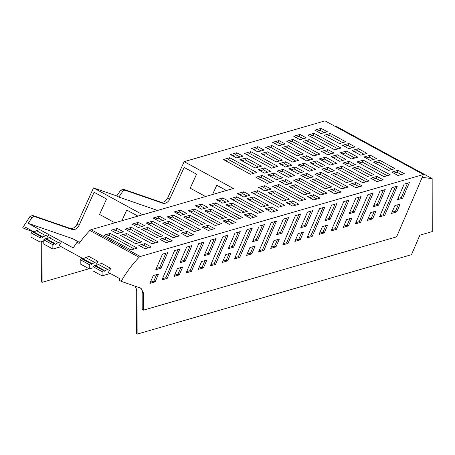 <?xml version="1.0" encoding="UTF-8"?>
<svg xmlns="http://www.w3.org/2000/svg" width="455" height="455" viewBox="0 0 455 455"><rect width="100%" height="100%" fill="white"/><g stroke="black" fill="none" stroke-linecap="round" stroke-linejoin="round"><path stroke-width="0.68" d="M184.167 161.656L167.73 197.868C165.882 201.298 163.51 202.702 160.626 202.088L123.248 189.183L120.581 190.344L116.764 195.94L93.502 187.909L142.705 214.732L233.369 188.478L184.167 161.656L325.018 120.871L423.429 174.51L140.328 256.489A2.793 2.076 118.6 0 0 139.076 257.285A96.079 71.401 118.6 0 0 122.02 279.87L121.161 281.332L141.022 288.254L143.484 293.043L143.518 310.128L142.205 309.417L142.176 292.332A7.445 5.534 118.6 0 0 140.333 287.952M142.705 214.732L91.125 229.667A2.793 2.076 118.6 0 0 89.868 230.463A96.079 71.401 118.6 0 0 79.124 243.414A96.079 71.401 118.6 0 0 79.119 243.419L77.043 242.287A96.079 71.401 118.6 0 0 73.227 247.884L61.635 241.565A96.079 71.401 118.6 0 0 59.144 245.598L83.333 258.781M283.243 169.317L294.55 175.476L288.294 177.291L276.987 171.131L283.243 169.317L282.225 171.251L278.955 172.2M325.416 157.106L336.717 163.265L330.466 165.08L319.16 158.92L325.416 157.106L324.398 159.04L321.122 159.989M274.018 173.082L282.697 177.814L276.441 179.628L267.762 174.896L274.018 173.082L273 175.016L269.724 175.966M295.102 166.979L303.781 171.711L297.524 173.52L288.845 168.788L295.102 166.979L294.084 168.913L290.813 169.863M316.191 160.871L324.87 165.603L318.614 167.417L309.935 162.685L316.191 160.871L315.173 162.805L311.897 163.755M337.274 154.768L345.954 159.5L339.697 161.309L331.018 156.577L337.274 154.768L336.256 156.702L332.98 157.652M346.5 151.003L340.243 152.812L351.55 158.971L357.806 157.163L346.5 151.003L345.482 152.937L342.211 153.881M358.358 148.66L367.037 153.392L360.781 155.206L352.102 150.474L358.358 148.66L357.34 150.594L354.07 151.543M278.915 184.554L272.659 186.362L299.663 201.087L305.919 199.273L278.915 184.554L277.891 186.487L302.939 200.137M363.255 160.132L390.259 174.851L384.003 176.665L356.999 161.94L363.255 160.132L362.237 162.065L387.279 175.715M321.082 172.343L348.086 187.062L341.836 188.876L314.826 174.151L321.082 172.343L320.064 174.276L345.106 187.926M299.999 178.445L327.003 193.17L320.747 194.979L293.742 180.26L299.999 178.445L298.98 180.385L324.023 194.029M307.023 173.474L313.296 176.893L307.04 178.707L300.766 175.289L307.023 173.474L306.005 175.408L302.729 176.358M328.106 167.372L334.379 170.79L328.123 172.599L321.85 169.18L328.106 167.372L327.088 169.305L323.818 170.25M349.19 161.263L355.469 164.682L349.212 166.496L342.933 163.078L349.19 161.263L348.172 163.197L344.901 164.147M316.424 178.599L331.667 186.908L325.41 188.717L310.168 180.413L316.424 178.599L315.406 180.533L312.136 181.482M337.513 172.496L352.75 180.8L346.494 182.614L331.257 174.305L337.513 172.496L336.495 174.43L333.219 175.38M358.597 166.388L373.834 174.697L367.583 176.506L352.341 168.202L358.597 166.388L357.579 168.322L354.303 169.271M334.795 188.615L341.068 192.033L334.812 193.847L328.538 190.423L334.795 188.615L333.777 190.548L330.506 191.498M355.884 182.506L362.157 185.93L355.901 187.739L349.628 184.32L355.884 182.506L354.86 184.44L351.59 185.39M376.967 176.404L383.241 179.822L376.985 181.636L370.711 178.212L376.967 176.404L375.949 178.337L372.673 179.287M285.939 179.583L292.212 183.001L285.956 184.81L279.683 181.391L285.939 179.583L284.921 181.517L281.645 182.461M295.34 184.707L310.583 193.011L304.327 194.825L289.084 186.516L295.34 184.707L294.322 186.641L291.052 187.591M364.023 156.969L370.296 160.387L376.552 158.579L370.279 155.161L364.023 156.969M391.795 172.109L398.068 175.528L404.324 173.719L398.051 170.295L391.795 172.109M379.68 160.285L373.424 162.094L388.667 170.403L394.923 168.589L379.68 160.285L378.662 162.219L375.392 163.169M313.711 194.717L307.455 196.532L313.728 199.95L319.984 198.141L313.711 194.717L312.693 196.651L317.004 199M342.166 166.234L335.909 168.049L362.919 182.768L369.176 180.959L342.166 166.234L341.148 168.174L337.877 169.118M264.503 167.901L270.782 171.319L264.526 173.127L258.247 169.709L264.503 167.901L263.485 169.834L260.214 170.779M229.707 157.731L256.711 172.451L250.455 174.265L223.45 159.546L229.707 157.731L228.689 159.665L253.731 173.315M314.047 133.309L341.051 148.029L334.795 149.843L307.79 135.124L314.047 133.309L313.029 135.243L338.071 148.893M271.874 145.52L298.884 160.24L292.628 162.054L265.618 147.335L271.874 145.52L270.856 147.454L295.898 161.104M250.79 151.629L277.8 166.348L271.544 168.157L244.534 153.437L250.79 151.629L249.772 153.562L274.814 167.213M257.814 146.652L264.088 150.076L257.831 151.885L251.558 148.466L257.814 146.652L256.796 148.592L253.526 149.536M278.904 140.549L285.177 143.968L278.921 145.782L272.647 142.358L278.904 140.549L277.88 142.483L274.61 143.433M299.987 134.441L306.26 137.865L300.004 139.674L293.731 136.255L299.987 134.441L298.969 136.381L295.693 137.325M267.221 151.782L282.458 160.086L276.202 161.9L260.965 153.591L267.221 151.782L266.203 153.716L262.927 154.66M288.305 145.674L303.548 153.983L297.291 155.792L282.049 147.488L288.305 145.674L287.287 147.608L284.011 148.557M309.389 139.571L324.631 147.875L318.375 149.689L303.132 141.38L309.389 139.571L308.371 141.505L305.1 142.449M285.592 161.792L291.865 165.21L285.609 167.025L279.336 163.607L285.592 161.792L284.574 163.726L281.298 164.676M306.676 155.69L312.949 159.108L306.693 160.916L300.419 157.498L306.676 155.69L305.658 157.623L302.382 158.567M327.759 149.581L334.033 152.999L327.776 154.814L321.503 151.396L327.759 149.581L326.741 151.515L323.471 152.465M236.731 152.761L243.004 156.179L236.748 157.993L230.475 154.569L236.731 152.761L235.713 154.694L232.437 155.644M246.132 157.885L261.375 166.194L255.118 168.003L239.876 159.699L246.132 157.885L245.114 159.819L241.844 160.769M314.814 130.147L321.088 133.571L327.344 131.757L321.071 128.338L314.814 130.147M342.587 145.287L348.866 148.705L355.122 146.897L348.843 143.479L342.587 145.287M330.472 133.463L324.222 135.277L339.458 143.581L345.715 141.772L330.472 133.463L329.454 135.397L326.184 136.346M292.963 139.418L286.707 141.226L313.711 155.946L319.967 154.137L292.963 139.418L291.945 141.351L288.669 142.296M304.332 163.214L298.076 165.023L309.377 171.182L315.634 169.374L304.332 163.214L303.314 165.148L312.653 170.238M262.16 175.425L255.903 177.234L267.21 183.393L273.466 181.585L262.16 175.425L261.142 177.359L270.48 182.449M284.836 205.381L257.826 190.656L251.569 192.471L278.579 207.19L284.836 205.381M263.746 211.484L236.742 196.765L230.486 198.573L257.49 213.298L263.746 211.484M242.663 217.592L215.659 202.867L209.402 204.682L236.407 219.401L242.663 217.592M221.579 223.695L194.569 208.976L188.319 210.784L215.323 225.509L221.579 223.695M200.496 229.803L173.486 215.079L167.23 216.893L194.239 231.612L200.496 229.803M179.406 235.906L152.402 221.187L146.146 222.995L173.15 237.72L179.406 235.906M158.323 242.014L131.319 227.29L125.062 229.104L152.067 243.823L158.323 242.014M137.239 248.117L110.229 233.398L103.979 235.207L130.983 249.931L137.239 248.117M298.901 204.244L292.628 200.826L286.371 202.634L292.645 206.058L298.901 204.244M277.817 210.352L271.538 206.928L265.288 208.743L271.561 212.161L277.817 210.352M256.728 216.455L250.455 213.037L244.198 214.845L250.472 218.269L256.728 216.455M235.644 222.563L229.371 219.139L223.115 220.954L229.388 224.372L235.644 222.563M214.561 228.666L208.288 225.248L202.031 227.056L208.305 230.48L214.561 228.666M193.477 234.774L187.198 231.35L180.942 233.165L187.221 236.583L193.477 234.774M172.388 240.877L166.115 237.459L159.859 239.267L166.132 242.691L172.388 240.877M151.305 246.985L145.031 243.561L138.775 245.376L145.048 248.794L151.305 246.985M289.494 199.119L274.257 190.81L268.001 192.624L283.243 200.928L289.494 199.119M268.41 205.222L253.173 196.918L246.917 198.727L262.154 207.036L268.41 205.222M247.327 211.33L232.084 203.021L225.828 204.835L241.07 213.139L247.327 211.33M226.243 217.433L211.001 209.129L204.744 210.938L219.987 219.247L226.243 217.433M205.154 223.542L189.917 215.232L183.661 217.046L198.898 225.35L205.154 223.542M184.07 229.644L168.828 221.34L162.577 223.149L177.814 231.458L184.07 229.644M162.987 235.753L147.744 227.443L141.488 229.257L156.73 237.561L162.987 235.753M141.903 241.855L126.661 233.551L120.404 235.36L135.647 243.67L141.903 241.855M271.129 189.104L264.85 185.685L258.594 187.5L264.873 190.918L271.129 189.104M250.04 195.212L243.766 191.794L237.51 193.602L243.783 197.021L250.04 195.212M228.956 201.315L222.683 197.897L216.426 199.711L222.7 203.129L228.956 201.315M207.872 207.423L201.599 204.005L195.343 205.814L201.616 209.232L207.872 207.423M186.783 213.526L180.51 210.108L174.254 211.922L180.533 215.34L186.783 213.526M165.7 219.634L159.426 216.216L153.17 218.025L159.443 221.443L165.7 219.634M144.616 225.737L138.343 222.319L132.087 224.133L138.36 227.551L144.616 225.737M123.532 231.845L117.259 228.427L111.003 230.236L117.276 233.654L123.532 231.845M423.429 174.51L396.601 236.845L143.518 310.128M392.068 187.636L379.464 216.916L384.708 215.397L397.312 186.118L392.068 187.636M397.425 199.734L402.669 198.215L409.381 182.626L404.137 184.144L397.425 199.734M319.569 208.629L306.966 237.908L312.21 236.39L324.813 207.116L319.569 208.629M327.663 225.071L324.296 232.892L319.052 234.41L322.419 226.59L327.663 225.071M336.899 203.612L331.655 205.131L324.944 220.72L330.188 219.202L336.899 203.612M348.979 200.115L343.735 201.633L331.132 230.912L336.376 229.394L348.979 200.115M351.829 218.076L346.585 219.594L343.218 227.409L348.462 225.89L351.829 218.076M361.065 196.617L355.821 198.135L349.11 213.719L354.354 212.206L361.065 196.617M373.146 193.119L367.902 194.638L355.298 223.911L360.542 222.393L373.146 193.119M372.628 218.895L367.384 220.413L370.751 212.599L375.995 211.08L372.628 218.895L371.314 218.178L374.141 211.615M400.161 204.079L394.883 205.609L391.516 213.423L396.794 211.899L400.161 204.079M385.231 189.616L379.988 191.134L373.276 206.724L378.52 205.205L385.231 189.616M167.213 278.375L161.969 279.893L174.572 250.62L179.81 249.101L167.213 278.375L165.899 277.664L162.509 278.642M191.379 271.379L186.135 272.898L198.738 243.618L203.976 242.1L191.379 271.379L190.065 270.662L186.675 271.646M215.545 264.383L210.301 265.902L222.905 236.623L228.143 235.104L215.545 264.383L214.231 263.667L210.841 264.651M239.711 257.382L234.467 258.901L247.071 229.627L252.309 228.109L239.711 257.382L238.397 256.665L235.007 257.649M263.877 250.386L258.633 251.905L271.237 222.626L276.475 221.107L263.877 250.386L262.563 249.67L259.174 250.654M288.043 243.385L282.8 244.904L295.403 215.63L300.641 214.112L288.043 243.385L286.73 242.674L283.34 243.652M155.781 269.707L162.492 254.118L167.73 252.599L161.024 268.188L155.781 269.707M158.494 274.058L153.255 275.576L149.888 283.391L155.132 281.873L158.494 274.058M179.947 262.706L186.658 247.116L191.896 245.603L185.191 261.187L179.947 262.706M182.66 267.062L177.422 268.581L174.055 276.395L179.298 274.877L182.66 267.062M204.113 255.71L210.824 240.121L216.062 238.602L209.357 254.191L204.113 255.71M206.826 260.061L201.588 261.579L198.221 269.4L203.465 267.881L206.826 260.061M228.279 248.709L234.99 233.125L240.234 231.606L233.523 247.19L228.279 248.709M230.992 253.065L225.754 254.584L222.387 262.399L227.631 260.88L230.992 253.065M252.445 241.713L259.157 226.124L264.4 224.605L257.689 240.194L252.445 241.713M255.158 246.07L249.92 247.583L246.553 255.403L251.797 253.884L255.158 246.07M276.612 234.717L283.323 219.128L288.567 217.609L281.855 233.199L276.612 234.717M279.325 239.068L274.086 240.587L270.719 248.402L275.963 246.883L279.325 239.068M300.778 227.716L307.489 212.132L312.733 210.614L306.022 226.198L300.778 227.716M303.496 232.073L298.252 233.591L294.885 241.406L300.129 239.887L303.496 232.073M29.911 216.597L31.992 217.735A2.793 2.076 -61.4 0 1 34.66 216.569L32.584 215.437L29.911 216.597L22.75 227.693L24.826 228.825L32.931 231.623M32.584 215.437L69.962 228.342A6.512 4.84 -61.4 0 0 77.066 224.122L93.502 187.909M167.73 197.868L169.806 199L184.138 167.429L196.56 174.202L190.224 188.171L205.558 196.532M212.548 194.507L216.762 185.213L226.431 190.486M291.57 176.341L282.225 171.251M333.737 164.13L324.398 159.04M279.717 178.679L273 175.016M300.8 172.576L294.084 168.913M321.884 166.467L315.173 162.805M342.968 160.365L336.256 156.702M354.82 158.027L345.482 152.937M364.057 154.256L357.34 150.594M274.621 187.437L277.891 186.487M362.237 162.065L358.961 163.015M320.064 174.276L316.794 175.226M298.98 180.385L295.704 181.329M310.316 177.757L306.005 175.408M331.399 171.654L327.088 169.305M352.483 165.546L348.172 163.197M328.686 187.773L315.406 180.533M349.77 181.664L336.495 174.43M370.853 175.562L357.579 168.322M338.088 192.897L333.777 190.548M359.171 186.789L354.86 184.44M380.261 180.686L375.949 178.337M289.226 183.865L284.921 181.517M307.597 193.875L294.322 186.641M365.985 158.039L369.261 157.094L370.279 155.161M373.566 159.443L369.261 157.094M398.051 170.295L397.033 172.229L393.757 173.179M401.344 174.578L397.033 172.229M391.937 169.453L378.662 162.219M309.417 197.601L312.693 196.651M341.148 168.174L366.19 181.818M267.796 172.183L263.485 169.834M225.413 160.615L228.689 159.665M313.029 135.243L309.753 136.193M270.856 147.454L267.586 148.404M249.772 153.562L246.502 154.512M261.107 150.941L256.796 148.592M282.191 144.832L277.88 142.483M303.28 138.73L298.969 136.381M279.478 160.951L266.203 153.716M300.562 154.848L287.287 147.608M321.645 148.739L308.371 141.505M288.88 166.075L284.574 163.726M309.969 159.972L305.658 157.623M331.052 153.864L326.741 151.515M240.024 157.043L235.713 154.694M258.394 167.059L245.114 159.819M316.777 131.222L320.053 130.272L321.071 128.338M324.364 132.621L320.053 130.272M348.843 143.479L347.825 145.412L344.554 146.356M352.136 147.761L347.825 145.412M342.734 142.637L329.454 135.397M291.945 141.351L316.987 155.001M300.038 166.092L303.314 165.148M257.871 178.303L261.142 177.359M281.85 206.24L256.808 192.596L257.826 190.656M253.537 193.54L256.808 192.596M260.766 212.349L235.724 198.698L236.742 196.765M232.448 199.648L235.724 198.698M239.683 218.451L214.641 204.807L215.659 202.867M211.365 205.751L214.641 204.807M218.593 224.56L193.551 210.91L194.569 208.976M190.281 211.859L193.551 210.91M197.51 230.662L172.468 217.018L173.486 215.079M169.197 217.962L172.468 217.018M176.426 236.771L151.384 223.121L152.402 221.187M148.108 224.07L151.384 223.121M155.343 242.873L130.301 229.229L131.319 227.29M127.025 230.173L130.301 229.229M134.253 248.982L109.211 235.332L110.229 233.398M105.941 236.281L109.211 235.332M295.915 205.108L291.61 202.759L292.628 200.826M288.333 203.709L291.61 202.759M274.831 211.217L270.52 208.862L271.538 206.928M267.25 209.812L270.52 208.862M253.748 217.319L249.437 214.97L250.455 213.037M246.166 215.92L249.437 214.97M232.664 223.428L228.353 221.073L229.371 219.139M225.077 222.023L228.353 221.073M211.575 229.53L207.27 227.181L208.288 225.248M203.994 228.131L207.27 227.181M190.491 235.639L186.18 233.284L187.198 231.35M182.91 234.234L186.18 233.284M169.408 241.742L165.097 239.393L166.115 237.459M161.826 240.342L165.097 239.393M148.324 247.85L144.013 245.495L145.031 243.561M140.737 246.445L144.013 245.495M286.513 199.984L273.239 192.744L274.257 190.81M269.963 193.694L273.239 192.744M265.43 206.087L252.155 198.852L253.173 196.918M248.879 199.802L252.155 198.852M244.346 212.195L231.066 204.955L232.084 203.021M227.796 205.905L231.066 204.955M223.257 218.298L209.982 211.063L211.001 209.129M206.706 212.013L209.982 211.063M202.174 224.406L188.899 217.166L189.917 215.232M185.623 218.116L188.899 217.166M181.09 230.509L167.81 223.274L168.828 221.34M164.539 224.224L167.81 223.274M160.001 236.617L146.726 229.377L147.744 227.443M143.456 230.327L146.726 229.377M138.917 242.72L125.643 235.485L126.661 233.551M122.367 236.435L125.643 235.485M268.143 189.968L263.832 187.619L264.85 185.685M260.561 188.569L263.832 187.619M247.059 196.077L242.748 193.728L243.766 191.794M239.478 194.672L242.748 193.728M225.976 202.179L221.665 199.83L222.683 197.897M218.389 200.78L221.665 199.83M204.886 208.288L200.581 205.939L201.599 204.005M197.305 206.883L200.581 205.939M183.803 214.39L179.492 212.041L180.51 210.108M176.221 212.991L179.492 212.041M162.719 220.499L158.408 218.15L159.426 216.216M155.138 219.094L158.408 218.15M141.636 226.601L137.325 224.252L138.343 222.319M134.049 225.202L137.325 224.252M120.547 232.71L116.241 230.361L117.259 228.427M112.965 231.305L116.241 230.361M98.047 261.415L94.663 262.393L85.585 257.445L88.97 256.466L98.047 261.415A96.079 71.401 118.6 0 0 95.556 265.447L96.13 265.76M110.844 268.387L107.46 269.366L98.382 264.418L101.766 263.439L110.844 268.387A96.079 71.401 118.6 0 0 108.353 272.42L119.938 278.739A96.079 71.401 118.6 0 0 119.75 279.063A96.079 71.401 118.6 0 0 119.745 279.063A96.079 71.401 118.6 0 0 119.085 280.2L121.161 281.332M380.005 215.664L383.394 214.68L395.458 186.658M383.394 214.68L384.708 215.397M402.669 198.215L401.355 197.498L407.526 183.16M397.966 198.482L401.355 197.498M307.506 236.657L310.896 235.673L322.959 207.651M310.896 235.673L312.21 236.39M319.592 233.159L322.982 232.175L325.808 225.612M322.982 232.175L324.296 232.892M325.484 219.469L328.874 218.485L335.045 204.147M328.874 218.485L330.188 219.202M331.672 229.661L335.062 228.677L347.125 200.649M335.062 228.677L336.376 229.394M343.758 226.158L347.148 225.179L349.975 218.61M347.148 225.179L348.462 225.89M349.65 212.468L353.04 211.49L359.211 197.151M353.04 211.49L354.354 212.206M355.838 222.66L359.228 221.682L371.291 193.654M359.228 221.682L360.542 222.393M367.924 219.162L371.314 218.178M396.794 211.899L395.48 211.183L398.307 204.619M392.056 212.172L395.48 211.183M373.817 205.472L377.206 204.488L383.377 190.156M377.206 204.488L378.52 205.205M177.962 249.636L165.899 277.664M202.128 242.64L190.065 270.662M226.294 235.639L214.231 263.667M250.46 228.643L238.397 256.665M274.627 221.648L262.563 249.67M298.793 214.646L286.73 242.674M165.882 253.134L159.711 267.472L161.024 268.188M159.711 267.472L156.321 268.456M156.645 274.592L153.818 281.162L155.132 281.873M153.818 281.162L150.429 282.14M190.048 246.138L183.877 260.47L185.191 261.187M183.877 260.47L180.487 261.454M180.811 267.597L177.985 274.16L179.298 274.877M177.985 274.16L174.595 275.144M214.214 239.137L208.043 253.475L209.357 254.191M208.043 253.475L204.653 254.459M204.977 260.601L202.151 267.165L203.465 267.881M202.151 267.165L198.761 268.149M238.38 232.141L232.209 246.479L233.523 247.19M232.209 246.479L228.819 247.457M229.144 253.6L226.317 260.163L227.631 260.88M226.317 260.163L222.927 261.147M262.546 225.145L256.375 239.478L257.689 240.194M256.375 239.478L252.986 240.462M253.31 246.604L250.483 253.168L251.797 253.884M250.483 253.168L247.093 254.152M286.713 218.144L280.542 232.482L281.855 233.199M280.542 232.482L277.152 233.466M277.476 239.603L274.649 246.172L275.963 246.883M274.649 246.172L271.26 247.15M310.879 211.148L304.708 225.487L306.022 226.198M304.708 225.487L301.318 226.465M301.642 232.607L298.816 239.171L300.129 239.887M298.816 239.171L295.426 240.155M422.2 177.37L432.159 178.61L336.37 126.399L334.806 126.206M41.263 241.713L41.337 281.918L42.099 282.339L42.031 241.491M432.159 178.61L432.25 231.578L419.88 235.161L411.479 254.686L137.126 334.129L137.046 290.557L135.209 286.184M157.538 210.438L118.84 197.072L122.657 191.475A2.793 2.076 -61.4 0 1 124.221 190.304A2.793 2.076 -61.4 0 1 124.226 190.304A2.793 2.076 -61.4 0 1 124.846 190.224A2.793 2.076 -61.4 0 1 125.33 190.315L123.248 189.183M116.764 195.94L118.84 197.072M169.806 199A6.512 4.84 -61.4 0 1 168.094 201.502L167.952 201.645A6.512 4.84 -61.4 0 1 162.714 203.22L125.33 190.315M162.714 203.22L160.626 202.088M33.624 231.862L34.051 232.01M24.826 228.825A96.079 71.401 118.6 0 1 25.685 227.358L34.131 231.965M31.992 217.735A96.079 71.401 118.6 0 0 28.176 223.331L61.635 241.565L58.251 242.543L54.97 244.494L54.97 243.499L54.213 243.715L52.86 244.756L52.871 249.033L43.794 244.085L43.782 239.808L52.86 244.756M34.66 216.569L72.038 229.474C73.818 230.002 75.581 229.462 77.327 227.858L79.142 225.259L94.117 192.255L106.544 199.028L99.554 214.424L114.893 222.785M77.828 241.497L72.692 238.699L28.176 223.331M89.038 268.746L42.099 282.339M77.043 242.287A2.793 2.076 -61.4 0 1 79.71 241.122L80.586 241.423M61.084 246.655L52.871 249.033M33.977 232.056L36.383 230.628L45.454 235.571L48.844 234.592A96.079 71.401 118.6 0 0 46.347 238.625L46.922 238.938M85.585 257.445L83.18 258.872M89.282 268.882L89.271 264.605L90.63 263.564L81.553 258.616L80.199 259.657L80.205 263.934L89.282 268.882L92.991 267.807M81.553 258.616L82.304 258.394L91.381 263.343L91.381 264.344L94.663 262.393M90.63 263.564L91.381 263.343M107.46 269.366L104.178 271.317L104.172 270.315L103.421 270.537L94.344 265.589L92.991 266.63L92.996 270.907L102.074 275.855L110.286 273.478M94.344 265.589L95.101 265.373L104.172 270.315M98.382 264.418L95.977 265.851M103.421 270.537L102.068 271.578L102.074 275.855M137.126 334.129L136.358 333.714L136.284 290.142A7.445 5.534 -61.4 0 0 134.725 286.019M40.074 242.06L40.068 237.783L41.422 236.742L32.345 231.794L30.991 232.835L30.997 237.112L40.074 242.06L43.788 240.985M32.345 231.794L33.101 231.578L42.173 236.526L42.178 237.521L45.454 235.571M36.383 230.628L39.767 229.644M121.883 220.76L126.746 210.039L137.905 216.119M58.251 242.543L49.174 237.601L52.558 236.617M49.174 237.601L46.768 239.029M54.97 243.499L45.892 238.551L43.782 239.808M54.213 243.715L45.142 238.767M41.422 236.742L42.173 236.526M89.271 264.605L80.199 259.657M102.068 271.578L92.991 266.63M40.068 237.783L30.991 232.835M91.125 229.667L140.328 256.489M89.868 230.463L139.076 257.285M142.176 292.332L143.484 293.043M122.657 191.475L120.581 190.344M80.495 241.548L79.71 241.122M137.046 290.557L136.284 290.142M77.066 224.122L79.142 225.259M72.038 229.474L69.962 228.342"/></g></svg>
